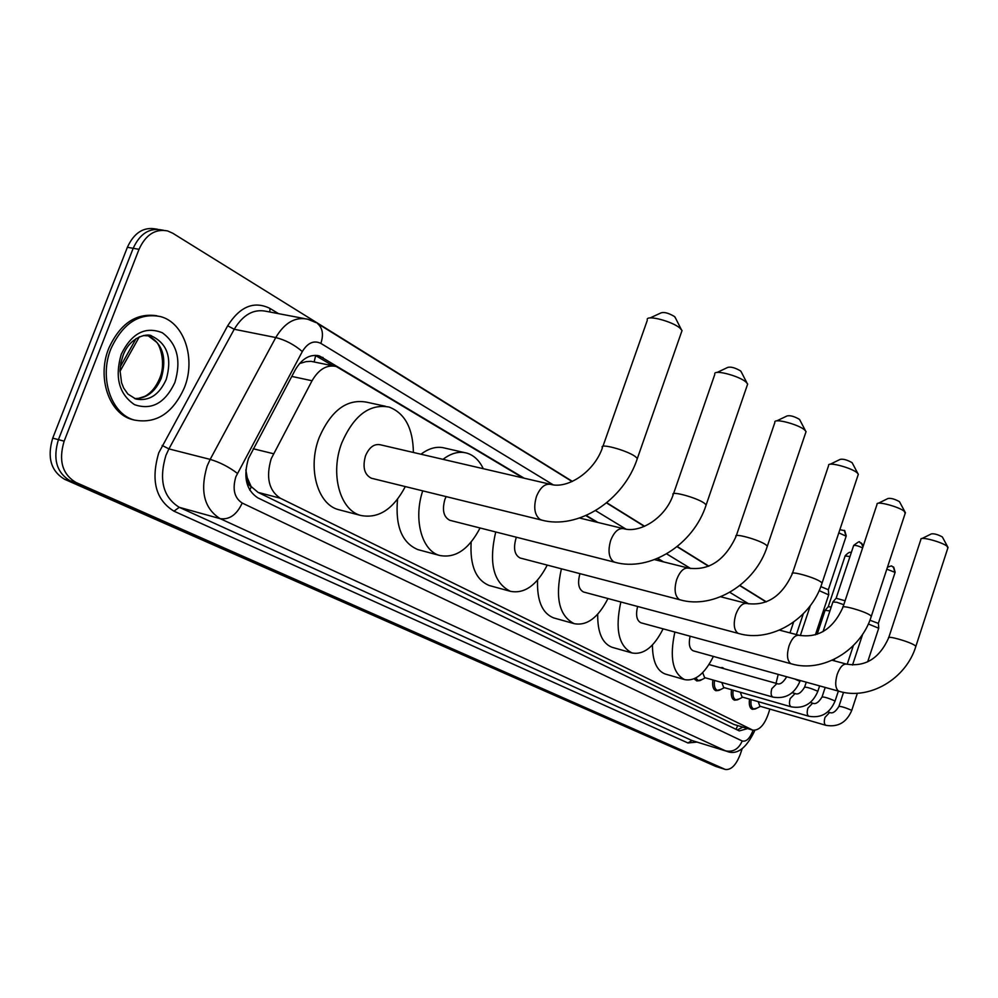<?xml version="1.0" encoding="UTF-8"?>
<svg xmlns="http://www.w3.org/2000/svg" width="998" height="998" viewBox="0 0 998 998"><rect width="100%" height="100%" fill="white"/><g stroke="black" fill="none" stroke-linecap="round" stroke-linejoin="round"><path stroke-width="1.5" d="M720.356 667.674L722.552 667.575L724.236 668.772M522.989 477.93L336.239 366.491C326.845 364.47 318.786 369.223 312.05 380.749L271.219 458.693C265.767 477.306 268.786 490.48 280.276 498.214L752.879 730.174C759.815 730.586 765.329 724.049 769.396 710.526L769.757 709.054M245.845 469.858L247.255 477.755C247.092 482.146 248.427 485.14 251.247 486.75L249.787 490.18M251.247 486.75L247.255 477.755M333.893 366.004L311.027 361.338L306.112 361.625L299.537 363.559M251.596 486.924L258.045 492.376L733.892 724.436L752.879 730.174M662.547 561.625L657.358 558.518M596.792 522.191L585.851 515.629M776.032 683.306L778.203 674.399M699.423 680.686L696.754 680.935L694.359 678.715M718.448 690.479L715.903 690.716C713.108 689.431 712.11 685.851 712.884 679.962M736.848 699.935L734.416 700.159C731.734 698.937 730.773 695.444 731.522 689.718M754.625 709.067L752.292 709.304C749.723 708.118 748.799 704.725 749.535 699.136M524.15 478.192L319.385 355.912C309.954 353.878 301.895 358.569 295.183 369.984L248.49 458.419C243.038 476.969 246.132 490.093 257.758 497.815L739.306 730.91L747.602 728.59M742.188 748.637L740.366 754.076C736.175 765.017 731.172 770.144 725.359 769.47L75.923 482.446C62.3 474.262 58.371 460.502 64.146 441.153L139.021 249.325C145.72 234.717 155.239 228.592 167.577 230.925L172.716 233.208L572.39 481.398M606.772 502.755L644.621 526.258M677.28 546.53L708.842 566.14M739.955 585.452L766.314 601.819M725.359 769.47L715.766 766.427L64.571 479.277C50.923 471.118 46.968 457.408 52.719 438.147L127.382 247.292L133.183 248.302C139.882 233.744 149.401 227.631 161.738 229.964C149.401 227.631 139.882 233.744 133.183 248.302L58.42 439.644L133.183 248.302L139.021 249.325M64.571 479.277L70.234 480.849C56.599 472.69 52.657 458.943 58.42 439.644C52.657 458.943 56.599 472.69 70.234 480.849L720.307 767.849L70.234 480.849L75.923 482.446M722.54 597.253L721.305 596.505M663.62 561.899L657.732 558.356M597.902 522.453L586.238 515.455M742.786 727.155L737.322 729.95M315.156 355.313L333.008 365.829M127.382 247.292C134.069 232.771 143.587 226.671 155.938 229.016L157.659 229.291M184.393 387.661C172.891 413.284 156.224 424.075 134.393 420.058C111.277 414.182 98.877 377.943 110.953 348.726C122.804 323.24 139.333 312.524 160.528 316.591C184.393 322.741 196.057 359.018 184.393 387.661M134.805 420.183L132.235 419.534C109.131 413.659 96.706 377.444 108.782 348.252C120.172 323.514 136.215 312.686 156.923 315.78M650.085 317.95L660.975 312.91C664.057 311.825 668.548 313.023 674.436 316.491L675.384 317.838M681.397 332.396L682.046 330.525L679.912 328.068C672.427 321.493 647.69 314.894 647.178 319.298M549.886 484.18L380.176 444.746C374.05 443.661 369.173 447.354 365.505 455.824C362.386 467.164 364.332 474.624 371.368 478.229L372.129 478.416M405.313 486.575C393.287 509.317 378.404 518.935 360.677 515.43C339.844 510.14 329.851 473.476 341.827 442.813C353.791 415.43 369.572 403.516 389.17 407.072C404.951 413.247 413.022 428.379 413.384 452.468M340.318 510.115L338.409 509.616C317.439 504.289 307.284 467.875 319.21 437.498C331.136 410.365 346.955 398.589 366.665 402.182L385.627 406.311M717.063 372.466L727.679 367.439C730.723 366.54 734.99 367.688 740.504 370.869L741.289 371.967M747.153 385.527L747.677 384.005L745.905 381.96C739.206 376.046 715.229 369.622 714.718 373.576M446.118 496.605L444.883 499.437C441.952 510.09 443.586 517.039 449.811 520.295L450.372 520.445M480.063 527.992C468.86 549.362 455.387 558.518 439.619 555.449C421.817 550.859 413.16 519.222 422.728 490.854M419.31 549.998L417.925 549.624C401.957 542.912 395.158 526.121 397.541 499.25M443.012 459.342C451.221 453.042 459.242 450.984 467.052 453.167C474 455.375 479.402 460.552 483.257 468.698M420.981 454.227C429.227 448.002 437.286 445.981 445.158 448.177L464.419 452.568M776.706 420.906L787.035 415.954C790.004 415.205 794.096 416.303 799.286 419.247L799.934 420.146M805.635 432.845L806.06 431.61L804.575 429.876C798.562 424.537 775.284 418.274 774.785 421.83M516.44 537.236L515.954 538.496C513.197 548.538 514.581 555.038 520.12 558.007L520.532 558.119M547.253 565.093C536.799 585.277 524.511 594.022 510.402 591.315C493.436 582.795 488.533 563.009 495.719 531.971M490.292 585.801L489.282 585.527C475.846 580.013 469.809 565.529 471.156 542.076M830.149 464.257L840.179 459.379C843.085 458.768 847.003 459.829 851.905 462.548L852.454 463.309M858.006 475.248L858.342 474.237L857.095 472.765C851.656 467.925 829.051 461.8 828.565 465.018M579.975 573.65L579.963 573.663C577.355 583.169 578.528 589.282 583.493 591.989L583.805 592.076M607.969 598.538C598.189 617.675 586.936 626.045 574.224 623.663C559.192 616.053 554.925 597.765 561.412 568.798M554.414 618.124L553.665 617.912C542.238 613.333 536.874 600.734 537.56 580.125M878.315 503.254L888.033 498.489C890.89 497.99 894.645 499.012 899.285 501.557L899.759 502.181M905.149 513.471L904.363 511.375C899.435 506.959 877.467 500.971 876.993 503.903M637.61 606.472C635.539 615.08 636.649 620.519 640.916 622.789L791.302 663.82C822.539 673.213 860.937 650.521 871.316 616.277L871.117 616.889M663.109 628.84C653.927 647.041 643.573 655.087 632.058 652.966C618.648 646.118 614.905 629.127 620.843 601.981M612.622 647.44L612.061 647.29C602.256 643.423 597.478 632.395 597.702 614.219M921.94 538.546L931.371 533.893C934.165 533.493 937.771 534.479 942.187 536.849L942.586 537.398M947.826 548.102L947.139 546.318C942.648 542.276 921.291 536.413 920.842 539.082M690.105 636.213C688.445 644.022 689.468 648.887 693.186 650.808L839.069 691.29C869.196 700.484 906.072 679.039 915.865 646.342L948.05 547.391M713.395 656.422C704.763 673.787 695.194 681.522 684.703 679.638C672.664 673.438 669.384 657.57 674.86 632.046M665.666 674.161L665.254 674.037C656.784 670.756 652.505 661.063 652.43 644.982M773.101 697.14L704.613 677.605L702.692 672.615M702.031 679.538L698.238 680.561L695.781 678.016M819.146 590.604L828.689 594.87M820.818 586.587L828.365 589.781M791.352 706.883L723.662 687.46L721.841 682.52M720.93 689.418L717.375 690.354C714.793 689.181 713.832 685.863 714.518 680.436M832.843 602.006L836.661 602.243L843.784 604.701M833.043 601.769L836.112 598.251L845.094 600.759M808.979 716.277L742.075 696.991L740.329 692.238M739.206 698.949L735.863 699.81C733.38 698.687 732.47 695.469 733.131 690.179M826.007 725.346L759.877 706.197L758.193 701.631M756.883 708.168L753.727 708.954C751.344 707.869 750.484 704.75 751.12 699.598M868.335 623.975L878.714 628.229M869.919 620.22L878.377 623.401M825.072 610.339L829.924 610.926M825.246 610.127L828.215 606.734L831.222 607.009M253.23 448.751L273.452 453.716M315.667 355.538L314.145 361.937M737.709 725.646L735.988 729.301M258.045 492.376L280.276 498.214M291.753 376.408L312.05 380.749M733.892 724.436L752.155 729.875M553.141 484.791L320.869 343.399C313.883 340.044 307.696 342.763 302.307 351.57L235.877 476.707C232.222 489.12 234.33 497.89 242.202 503.042L742.2 740.978C746.292 741.976 749.885 738.47 752.991 730.486L753.078 730.224M742.2 740.978C738.695 748.999 733.181 752.292 725.646 750.883L220.146 518.648C204.141 508.531 199.8 490.991 207.122 466.054L210.166 459.392L168.912 448.9L165.893 455.437C158.67 479.963 163.136 497.254 179.291 507.333L691.976 740.516L726.457 751.195L691.976 740.516L687.921 742.961L173.951 511.163L179.291 507.333L220.146 518.648C229.453 519.921 236.813 514.719 242.202 503.042M173.951 511.163C155.7 499.873 150.648 480.425 158.769 452.805L227.669 325.797C239.969 306.411 254.078 300.623 269.959 308.419L278.529 313.659M696.891 742.088L687.921 742.961M64.146 441.153L52.719 438.147M724.847 769.283L715.766 766.427M237.387 473.376C228.979 466.964 219.897 462.299 210.166 459.392L275.772 337.549L234.231 329.265L168.912 448.9L162.175 445.445M302.307 351.57C294.36 344.709 285.515 340.044 275.772 337.549C284.642 322.628 295.321 316.528 307.808 319.223L316.254 322.703M304.141 318.524L266.391 311.351C253.791 308.644 243.075 314.607 234.231 329.265L227.669 325.797M748.812 603.902L729.812 592.338M690.778 568.573L666.639 553.878M625.971 529.127L595.594 510.639M269.809 312L269.959 308.419M320.869 343.399C323.751 334.579 322.628 327.943 317.489 323.489L572.091 481.535M317.102 356.298L323.04 357.509M139.358 336.8L119.997 371.343M166.267 379.352C159.218 394.934 149.076 401.483 135.84 399.025L127.894 394.06L123.665 388.035L121.569 382.758L120.01 370.395L120.895 362.761L123.078 355.388C130.476 335.203 149.65 333.22 151.746 336.077C167.39 343.611 172.23 358.045 166.267 379.352M174.837 382.596C165.057 403.13 151.634 410.49 134.555 404.677C118.974 394.073 114.545 377.244 121.269 354.203C131.674 333.182 145.371 326.034 162.337 332.758C177.282 343.848 181.449 360.453 174.837 382.596M147.791 335.365C162.662 343.399 167.153 357.683 161.264 378.23C155.289 391.952 146.369 398.726 134.518 398.551M143.375 335.553L151.746 336.077L148.141 335.316M371.368 478.229L541.415 520.033C577.854 530.138 623.762 500.684 637.373 458.444L635.065 456.373C626.195 450.023 598.551 442.725 602.443 447.715C594.134 472.091 567.588 489.157 550.759 484.379C544.958 483.394 540.192 487.423 536.462 496.493C533.331 507.358 534.529 515.005 540.068 519.447L542.176 520.22M682.046 330.525L636.886 459.816M449.811 520.295L614.768 562.236C649.76 572.191 693.548 544.783 706.185 504.863L704.276 503.142C696.404 497.478 669.72 490.33 673.163 494.771C665.529 517.712 640.317 533.531 623.7 528.703C618.498 527.867 614.169 531.759 610.701 540.392C607.77 550.634 608.743 557.757 613.633 561.749L615.304 562.373M747.677 384.005L705.798 505.961M806.06 431.61L767.35 546.118L765.753 544.683C758.717 539.606 732.944 532.595 736.013 536.575C724.847 560.352 709.042 570.868 688.62 568.136C683.929 567.438 679.962 571.205 676.719 579.451C673.962 589.132 674.773 595.781 679.114 599.399L680.062 599.823C713.72 609.591 755.561 583.955 767.35 546.118L767.05 547.029M858.342 474.237L822.078 583.044L820.73 581.822C814.393 577.243 789.468 570.382 792.237 573.962C781.783 596.48 766.626 606.31 746.766 603.478C742.512 602.879 738.869 606.522 735.813 614.406C733.218 623.588 733.879 629.825 737.771 633.131L738.582 633.481C770.98 643.074 811.037 618.997 822.078 583.044L821.828 583.793M905.423 512.623L871.316 616.277L870.169 615.23C864.455 611.075 840.328 604.364 842.823 607.607C833.018 628.977 818.46 638.209 799.149 635.302C795.269 634.803 791.901 638.321 789.031 645.881C786.574 654.613 787.11 660.489 790.616 663.52L791.302 663.82M915.865 646.342L914.879 645.444C909.702 641.664 886.324 635.09 888.594 638.034C879.35 658.381 865.341 667.088 846.578 664.132C843.036 663.707 839.917 667.113 837.197 674.374C834.877 682.694 835.301 688.246 838.47 691.04L839.069 691.29M838.794 532.87L846.154 536.188M844.308 530.325L845.817 535.489M794.67 678.977L799.922 681.372C794.495 693.997 785.488 699.236 772.914 697.103L772.814 697.066C770.943 695.843 770.618 693.036 771.828 688.67L776.881 683.555M709.079 664.518L776.768 683.518C779.712 685.002 782.956 682.857 786.499 677.081L787.098 676.869M800.209 680.511L799.86 681.572M836.187 598.114L853.614 545.607C855.224 545.045 858.218 545.819 862.596 547.939M861.212 542.937L862.971 546.792M792.212 692.712L794.994 693.498C797.926 694.97 801.12 692.874 804.588 687.198C806.833 687.061 811.037 688.321 817.187 690.99L817.799 691.427C812.472 703.84 803.602 708.967 791.189 706.834L791.102 706.809C789.306 705.623 788.994 702.879 790.179 698.588L795.094 693.523M819.62 685.9L817.736 691.614M810.314 702.48L812.572 703.128C815.491 704.588 818.647 702.53 822.053 696.966C824.298 696.866 828.44 698.113 834.465 700.721L835.039 701.132C829.825 713.333 821.08 718.36 808.829 716.24L808.754 716.215C807.02 715.055 806.733 712.372 807.893 708.156L812.671 703.153M886.823 569.159L895.094 572.403M893.297 566.864L894.794 571.817M827.779 711.923L829.55 712.422C832.457 713.869 835.576 711.861 838.906 706.409C841.164 706.322 845.256 707.557 851.157 710.102L851.706 710.501C846.566 722.502 837.958 727.43 825.882 725.309L825.808 725.297C824.123 724.174 823.861 721.542 824.997 717.4L829.637 712.46M828.29 606.597L845.131 555.936L849.984 556.56M726.457 751.195C736.636 755.449 745.955 748.824 754.413 731.334L754.713 730.386M163.485 230.251L161.738 229.964M766.052 601.931L739.768 585.614M708.568 566.253L677.068 546.704M644.346 526.383L606.559 502.93M316.965 355.413L319.385 355.912M120.271 366.765L136.09 338.559M134.393 420.058L132.235 419.534M137.886 398.576L144.897 396.331C151.16 392.9 156.075 386.937 159.63 378.442M159.78 378.042C166.204 363.21 159.88 344.921 156.474 342.089L147.679 335.365M674.947 316.965L681.147 329.203M360.677 515.43L338.409 509.616M602.942 446.318L647.278 320.37M740.928 371.268L746.928 382.908M439.619 555.449L417.925 549.624M673.563 493.636L714.78 374.475M579.601 518.037L623.064 528.541M799.635 419.584L805.436 430.687M520.12 558.007L680.062 599.823M510.402 591.315L489.282 585.527M736.324 535.652L774.822 422.591M654.551 559.629L688.146 568.024M852.205 462.835L857.818 473.451M583.493 591.989L738.582 633.481M574.224 623.663L553.665 617.912M792.487 573.201L828.577 465.654M720.668 596.767L746.404 603.378M899.547 501.794L904.986 511.962M632.058 652.966L612.061 647.29M843.036 606.984L877.005 504.439M779.475 630.137L798.874 635.227M942.411 537.061L947.676 546.817M684.703 679.638L665.254 674.037M888.769 637.51L920.842 539.544M832.157 660.264L846.366 664.069M839.854 529.701L844.745 530.662L846.242 535.938L828.377 589.618M705.324 677.804L700.085 680.561M698.238 680.561L694.932 679.613M815.391 634.84L828.777 594.596M800.334 635.589L810.351 605.586M828.352 589.556L828.727 594.521M853.702 545.382C862.671 538.596 857.744 543.236 861.648 543.274L863.233 545.993M724.336 687.659L719.121 690.354M717.375 690.354L714.144 689.431M804.65 687.023L806.259 682.195M823.051 631.609L832.868 602.068M742.712 697.165L737.522 699.823M735.863 699.81L732.719 698.899M835.039 701.132L838.357 691.103M847.19 664.281L853.352 645.606M822.103 696.804L825.196 687.447M834.016 660.763L834.553 659.142M887.484 567.138C894.383 564.968 890.016 566.153 893.721 567.201L895.156 572.203L878.39 623.263M760.476 706.359L755.299 708.967M753.727 708.954L750.658 708.069M851.706 710.501L857.369 693.236M867.674 661.849L878.789 627.991M838.969 706.247L843.535 692.338M852.529 665.03L862.709 634.129M878.365 623.214L878.751 627.929M789.992 632.894L793.585 622.141M796.367 634.578L803.303 613.795M845.194 555.724C851.656 549.287 850.458 554.027 851.244 552.78M817.15 634.279L825.084 610.402"/></g></svg>
